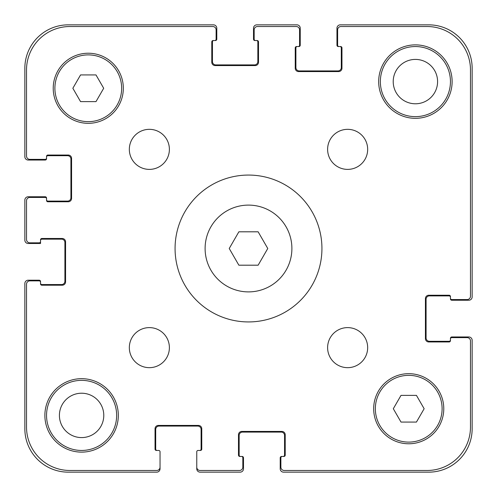 <?xml version="1.0" encoding="UTF-8"?>
<svg xmlns="http://www.w3.org/2000/svg" width="497" height="497" viewBox="0 0 497 497"><rect width="100%" height="100%" fill="white"/><g stroke="black" fill="none" stroke-linecap="round" stroke-linejoin="round"><path stroke-width="0.75" d="M258.136 231.807L267.771 248.5L258.136 265.193L238.864 265.193L229.229 248.5L238.864 231.807L258.136 231.807M291.894 248.5A43.394 43.394 0 0 1 226.8 286.079A43.394 43.394 0 0 1 226.8 210.921A43.394 43.394 0 0 1 291.894 248.5M321.938 248.5A73.438 73.438 0 0 1 211.784 312.097A73.438 73.438 0 0 1 211.784 184.903A73.438 73.438 0 0 1 321.938 248.5M169.39 347.639A20.029 20.029 0 0 1 139.346 364.984A20.029 20.029 0 0 1 139.346 330.294A20.029 20.029 0 0 1 169.39 347.639M367.668 347.639A20.029 20.029 0 0 1 337.625 364.984A20.029 20.029 0 0 1 337.625 330.294A20.029 20.029 0 0 1 367.668 347.639M367.668 149.361A20.029 20.029 0 0 1 337.625 166.706A20.029 20.029 0 0 1 337.625 132.016A20.029 20.029 0 0 1 367.668 149.361M169.39 149.361A20.029 20.029 0 0 1 139.346 166.706A20.029 20.029 0 0 1 139.346 132.016A20.029 20.029 0 0 1 169.39 149.361M118.317 415.405A36.716 36.716 0 0 1 63.237 447.201A36.716 36.716 0 0 1 63.237 383.603A36.716 36.716 0 0 1 118.317 415.405M452.121 81.595A36.716 36.716 0 0 1 397.041 113.397A36.716 36.716 0 0 1 397.041 49.799A36.716 36.716 0 0 1 452.121 81.595M95.983 74.923L103.693 88.273L95.983 101.624L80.564 101.624L72.854 88.273L80.564 74.923L95.983 74.923M416.436 395.376L424.146 408.727L416.436 422.077L401.017 422.077L393.307 408.727L401.017 395.376L416.436 395.376M121.653 88.273A33.38 33.38 0 0 0 71.58 59.367A33.38 33.38 0 0 0 71.58 117.18A33.38 33.38 0 0 0 121.653 88.273M123.324 88.273A35.051 35.051 0 0 1 70.748 118.628A35.051 35.051 0 0 1 70.748 57.919A35.051 35.051 0 0 1 123.324 88.273M442.106 408.727A33.38 33.38 0 0 0 392.034 379.82A33.38 33.38 0 0 0 392.034 437.633A33.38 33.38 0 0 0 442.106 408.727M443.778 408.727A35.051 35.051 0 0 1 391.201 439.081A35.051 35.051 0 0 1 391.201 378.372A35.051 35.051 0 0 1 443.778 408.727M470.479 69.915L470.479 296.237A3.336 3.336 0 0 1 467.143 299.573L451.785 299.573A1.336 1.336 0 0 1 450.45 298.237L450.45 296.566A1.336 1.336 0 0 0 449.12 295.23L428.756 295.23A3.336 3.336 0 0 0 425.42 298.573L425.42 338.625A3.336 3.336 0 0 0 428.756 341.967L449.12 341.967A1.336 1.336 0 0 0 450.45 340.631L450.45 338.96A1.336 1.336 0 0 1 451.785 337.625L467.143 337.625A3.336 3.336 0 0 1 470.479 340.967L470.479 427.085A43.394 43.394 0 0 1 427.085 470.479L284.216 470.479A3.336 3.336 0 0 1 280.88 467.143L280.88 457.799A1.336 1.336 0 0 1 282.215 456.463L283.886 456.463A1.336 1.336 0 0 0 285.216 455.128L285.216 434.763A3.336 3.336 0 0 0 281.88 431.427L241.822 431.427A3.336 3.336 0 0 0 238.485 434.763L238.485 455.128A1.336 1.336 0 0 0 239.821 456.463L241.492 456.463A1.336 1.336 0 0 1 242.828 457.799L242.828 467.143A3.336 3.336 0 0 1 239.486 470.479L200.098 470.479A3.336 3.336 0 0 1 196.762 467.143L196.762 451.785A1.336 1.336 0 0 1 198.098 450.45L200.434 450.45A1.336 1.336 0 0 0 201.77 449.12L201.77 428.756A3.336 3.336 0 0 0 198.427 425.42L158.375 425.42A3.336 3.336 0 0 0 155.033 428.756L155.033 449.12A1.336 1.336 0 0 0 156.369 450.45L158.705 450.45A1.336 1.336 0 0 1 160.04 451.785L160.04 467.143A3.336 3.336 0 0 1 156.704 470.479L69.915 470.479A43.394 43.394 0 0 1 26.521 427.085L26.521 284.216A3.336 3.336 0 0 1 29.857 280.88L39.201 280.88A1.336 1.336 0 0 1 40.537 282.215L40.537 283.886A1.336 1.336 0 0 0 41.872 285.216L62.237 285.216A3.336 3.336 0 0 0 65.573 281.88L65.573 241.822A3.336 3.336 0 0 0 62.237 238.485L41.872 238.485A1.336 1.336 0 0 0 40.537 239.821L40.537 241.492A1.336 1.336 0 0 1 39.201 242.828L29.857 242.828A3.336 3.336 0 0 1 26.521 239.486L26.521 200.763A3.336 3.336 0 0 1 29.857 197.427L45.215 197.427A1.336 1.336 0 0 1 46.55 198.763L46.55 200.434A1.336 1.336 0 0 0 47.88 201.77L68.244 201.77A3.336 3.336 0 0 0 71.58 198.427L71.58 158.375A3.336 3.336 0 0 0 68.244 155.033L47.88 155.033A1.336 1.336 0 0 0 46.55 156.369L46.55 158.04A1.336 1.336 0 0 1 45.215 159.375L29.857 159.375A3.336 3.336 0 0 1 26.521 156.033L26.521 69.915A43.394 43.394 0 0 1 69.915 26.521L212.784 26.521A3.336 3.336 0 0 1 216.12 29.857L216.12 39.201A1.336 1.336 0 0 1 214.785 40.537L213.114 40.537A1.336 1.336 0 0 0 211.784 41.872L211.784 62.237A3.336 3.336 0 0 0 215.12 65.573L255.178 65.573A3.336 3.336 0 0 0 258.515 62.237L258.515 41.872A1.336 1.336 0 0 0 257.179 40.537L255.508 40.537A1.336 1.336 0 0 1 254.172 39.201L254.172 29.857A3.336 3.336 0 0 1 257.514 26.521L296.237 26.521A3.336 3.336 0 0 1 299.573 29.857L299.573 45.215A1.336 1.336 0 0 1 298.237 46.55L296.566 46.55A1.336 1.336 0 0 0 295.23 47.88L295.23 68.244A3.336 3.336 0 0 0 298.573 71.58L338.625 71.58A3.336 3.336 0 0 0 341.967 68.244L341.967 47.88A1.336 1.336 0 0 0 340.631 46.55L338.96 46.55A1.336 1.336 0 0 1 337.625 45.215L337.625 29.857A3.336 3.336 0 0 1 340.967 26.521L427.085 26.521A43.394 43.394 0 0 1 470.479 69.915L470.479 296.237M427.085 26.521L340.967 26.521M337.625 29.857L337.625 45.215M340.631 46.55A1.336 1.336 0 0 1 341.967 47.88M341.967 68.244A3.336 3.336 0 0 1 338.625 71.58M298.573 71.58A3.336 3.336 0 0 1 295.23 68.244M295.23 47.88A1.336 1.336 0 0 1 296.566 46.55L298.902 46.55A1.336 1.336 0 0 0 300.238 45.215L300.238 28.186A3.336 3.336 0 0 0 296.902 24.85L256.843 24.85A3.336 3.336 0 0 0 253.507 28.186L253.507 39.201A1.336 1.336 0 0 0 254.843 40.537L255.508 40.537M299.573 45.215L299.573 29.857M296.237 26.521L257.514 26.521M254.172 29.857L254.172 39.201M257.179 40.537A1.336 1.336 0 0 1 258.515 41.872M258.515 62.237A3.336 3.336 0 0 1 255.178 65.573M215.12 65.573A3.336 3.336 0 0 1 211.784 62.237M211.784 41.872A1.336 1.336 0 0 1 213.114 40.537L215.456 40.537A1.336 1.336 0 0 0 216.791 39.201L216.791 28.186A3.336 3.336 0 0 0 213.449 24.85L68.244 24.85A43.394 43.394 0 0 0 24.85 68.244L24.85 156.704A3.336 3.336 0 0 0 28.186 160.04L45.215 160.04A1.336 1.336 0 0 0 46.55 158.705L46.55 158.04M216.12 39.201L216.12 29.857M212.784 26.521L69.915 26.521M26.521 69.915L26.521 156.033M29.857 159.375L45.215 159.375M46.55 156.369A1.336 1.336 0 0 1 47.88 155.033M68.244 155.033A3.336 3.336 0 0 1 71.58 158.375M71.58 198.427A3.336 3.336 0 0 1 68.244 201.77M47.88 201.77A1.336 1.336 0 0 1 46.55 200.434L46.55 198.098A1.336 1.336 0 0 0 45.215 196.762L28.186 196.762A3.336 3.336 0 0 0 24.85 200.098L24.85 240.157A3.336 3.336 0 0 0 28.186 243.493L40.537 243.493L40.537 241.492M45.215 197.427L29.857 197.427M26.521 200.763L26.521 239.486M29.857 242.828L39.201 242.828M40.537 239.821A1.336 1.336 0 0 1 41.872 238.485M62.237 238.485A3.336 3.336 0 0 1 65.573 241.822M65.573 281.88A3.336 3.336 0 0 1 62.237 285.216M41.872 285.216A1.336 1.336 0 0 1 40.537 283.886L40.537 281.544A1.336 1.336 0 0 0 39.201 280.209L28.186 280.209A3.336 3.336 0 0 0 24.85 283.551L24.85 428.756A43.394 43.394 0 0 0 68.244 472.15L156.704 472.15A3.336 3.336 0 0 0 160.04 468.814L160.04 451.785M39.201 280.88L29.857 280.88M26.521 284.216L26.521 427.085M69.915 470.479L156.704 470.479M156.369 450.45A1.336 1.336 0 0 1 155.033 449.12M155.033 428.756A3.336 3.336 0 0 1 158.375 425.42M198.427 425.42A3.336 3.336 0 0 1 201.77 428.756M201.77 449.12A1.336 1.336 0 0 1 200.434 450.45L198.098 450.45M196.762 451.785L196.762 468.814A3.336 3.336 0 0 0 200.098 472.15L240.157 472.15A3.336 3.336 0 0 0 243.493 468.814L243.493 457.799A1.336 1.336 0 0 0 242.157 456.463L241.492 456.463M200.098 470.479L239.486 470.479M242.828 467.143L242.828 457.799M239.821 456.463A1.336 1.336 0 0 1 238.485 455.128M238.485 434.763A3.336 3.336 0 0 1 241.822 431.427M281.88 431.427A3.336 3.336 0 0 1 285.216 434.763M285.216 455.128A1.336 1.336 0 0 1 283.886 456.463L281.544 456.463A1.336 1.336 0 0 0 280.209 457.799L280.209 468.814A3.336 3.336 0 0 0 283.551 472.15L428.756 472.15A43.394 43.394 0 0 0 472.15 428.756L472.15 340.296A3.336 3.336 0 0 0 468.814 336.96L451.785 336.96A1.336 1.336 0 0 0 450.45 338.295L450.45 338.96M280.88 457.799L280.88 467.143M284.216 470.479L427.085 470.479M470.479 427.085L470.479 340.967M467.143 337.625L451.785 337.625M450.45 340.631A1.336 1.336 0 0 1 449.12 341.967M428.756 341.967A3.336 3.336 0 0 1 425.42 338.625M425.42 298.573A3.336 3.336 0 0 1 428.756 295.23M449.12 295.23A1.336 1.336 0 0 1 450.45 296.566L450.45 298.902A1.336 1.336 0 0 0 451.785 300.238L468.814 300.238A3.336 3.336 0 0 0 472.15 296.902L472.15 68.244A43.394 43.394 0 0 0 428.756 24.85L340.296 24.85A3.336 3.336 0 0 0 336.96 28.186L336.96 45.215A1.336 1.336 0 0 0 338.295 46.55L338.96 46.55M451.785 299.573L467.143 299.573M116.646 415.405A35.051 35.051 0 0 1 64.07 445.759A35.051 35.051 0 0 1 64.07 385.051A35.051 35.051 0 0 1 116.646 415.405M450.45 81.595A35.051 35.051 0 0 1 397.88 111.949A35.051 35.051 0 0 1 397.88 51.241A35.051 35.051 0 0 1 450.45 81.595M59.41 415.405A22.191 22.191 0 0 0 92.69 434.62A22.191 22.191 0 0 0 92.69 396.19A22.191 22.191 0 0 0 59.41 415.405M393.214 81.595A22.191 22.191 0 0 0 426.494 100.81A22.191 22.191 0 0 0 426.494 62.38A22.191 22.191 0 0 0 393.214 81.595M297.237 46.55A1.336 1.336 0 0 0 295.901 47.88L295.901 67.58A3.336 3.336 0 0 0 299.237 70.916L337.96 70.916A3.336 3.336 0 0 0 341.296 67.58L341.296 47.88A1.336 1.336 0 0 0 339.96 46.55M450.45 297.237A1.336 1.336 0 0 0 449.12 295.901L429.42 295.901A3.336 3.336 0 0 0 426.084 299.237L426.084 337.96A3.336 3.336 0 0 0 429.42 341.296L449.12 341.296A1.336 1.336 0 0 0 450.45 339.96M283.215 456.463A1.336 1.336 0 0 0 284.551 455.128L284.551 435.434A3.336 3.336 0 0 0 281.215 432.092L242.493 432.092A3.336 3.336 0 0 0 239.156 435.434L239.156 455.128A1.336 1.336 0 0 0 240.486 456.463M213.785 40.537A1.336 1.336 0 0 0 212.449 41.872L212.449 61.566A3.336 3.336 0 0 0 215.785 64.908L254.507 64.908A3.336 3.336 0 0 0 257.844 61.566L257.844 41.872A1.336 1.336 0 0 0 256.514 40.537M46.55 199.763A1.336 1.336 0 0 0 47.88 201.099L67.58 201.099A3.336 3.336 0 0 0 70.916 197.763L70.916 159.04A3.336 3.336 0 0 0 67.58 155.704L47.88 155.704A1.336 1.336 0 0 0 46.55 157.04M199.763 450.45A1.336 1.336 0 0 0 201.099 449.12L201.099 429.42A3.336 3.336 0 0 0 197.763 426.084L159.04 426.084A3.336 3.336 0 0 0 155.704 429.42L155.704 449.12A1.336 1.336 0 0 0 157.04 450.45M40.537 283.215A1.336 1.336 0 0 0 41.872 284.551L61.566 284.551A3.336 3.336 0 0 0 64.908 281.215L64.908 242.493A3.336 3.336 0 0 0 61.566 239.156L41.872 239.156A1.336 1.336 0 0 0 40.537 240.486"/></g></svg>
